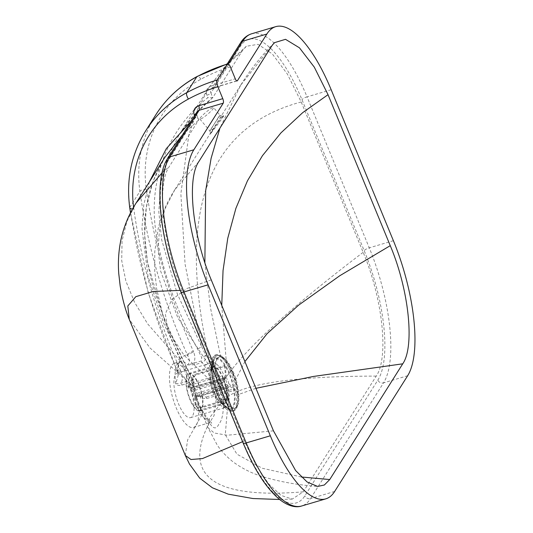 <?xml version="1.0" encoding="UTF-8"?>
<svg xmlns="http://www.w3.org/2000/svg" width="533" height="533" viewBox="0 0 533 533"><rect width="100%" height="100%" fill="white"/><g stroke="black" fill="none" stroke-linecap="round" stroke-linejoin="round"><path stroke-width="0.4" stroke-dasharray="2.67 2" d="M149.42 181.873L143.783 204.752L141.958 228.51L148.094 276.627L163.771 323.498L189.182 377.444L188.762 380.802L181.28 383.014L175.737 383.827C177.262 385.459 179.315 385.872 181.88 385.073L189.362 382.861L190.341 387.817L194.732 402.262L198.836 410.736L204.192 418.512L209.556 422.709L214.079 415.54L216.218 399.444L213.933 387.817L210.368 377.464L204.386 365.551L202.174 362.54L194.692 364.759L187.656 364.932L201.274 360.961L201.694 357.603L197.53 348.948C177.222 312.311 163.484 274.135 156.296 234.413C147.408 181.98 167.375 129.119 207.877 97.666L206.877 95.24A3.571 0.966 -22.4 0 0 210.928 92.969L212.66 97.726C199.382 108.306 188.209 120.631 179.141 134.722L167.269 158.674L160.526 184.645L158.827 211.841L161.586 239.477L177.282 293.836L201.527 346.41A3.571 0.886 154 0 1 197.53 348.948M191.807 382.954A33.486 11.506 73.5 0 0 174.491 363.246A33.486 11.506 73.5 0 0 176.17 407.752A33.486 11.506 73.5 0 0 193.486 427.466A33.486 11.506 73.5 0 0 191.807 382.954M221.708 117.666C229.203 109.092 218.343 123.743 212.234 131.511C205.685 140.839 215.432 125.395 221.708 117.666L218.33 117.467L216.898 119.639C212.301 127.16 207.504 135.355 211.315 128.533L212.727 126.261C217.597 119.006 222.827 111.304 218.33 117.467L220.022 115.261L213.546 107.566A8.928 1.306 139.9 0 1 204.625 116.62A8.928 1.306 139.9 0 1 199.882 119.066A8.928 1.306 139.9 0 1 208.803 110.011A8.928 1.306 139.9 0 1 213.546 107.566M231.029 372.627L230.429 371.181A29.468 10.127 73.5 0 0 226.452 363.406A29.468 10.127 73.5 0 0 220.589 356.344A29.468 10.127 73.5 0 0 211.188 368.663A29.468 10.127 73.5 0 0 213.626 383.733A29.468 10.127 73.5 0 0 221.475 402.781A29.468 10.127 73.5 0 0 225.945 408.611L227.338 409.85C234.147 413.988 237.238 409.097 236.619 395.166L234.313 382.434L231.029 372.627M189.408 386.758A23.219 7.982 73.5 0 0 177.402 373.093A23.219 7.982 73.5 0 0 178.568 403.954A23.219 7.982 73.5 0 0 190.574 417.619A23.219 7.982 73.5 0 0 189.408 386.758M273.462 430.837L227.225 435.234L214.266 433.009L208.077 427.832L209.722 417.512L221.475 402.781M220.022 115.261C221.721 116.301 222.861 116.467 223.454 115.761L221.641 117.76C217.544 122.563 210.315 133.79 210.295 133.95L209.955 131.045L211.315 128.533A2.678 1.899 37 0 1 212.234 131.511M194.605 115.668L195.364 117.507C197.683 118.219 198.776 119.066 198.636 120.038L169.227 166.662C156.475 184.898 162.745 244.241 182.306 290.445L244.274 440.811L255.873 464.903L268.479 483.644L280.971 495.39L292.251 499.101L303.237 491.846L376.231 376.111C388.99 357.883 382.721 298.533 363.153 252.329L301.192 101.963L287.32 73.994L272.336 53.946L258.085 44.319L246.313 46.271L242.229 50.928L212.82 97.552L207.877 97.666M212.82 97.552L194.378 114.835L179.141 134.722M179.135 134.742L209.029 87.399L197.41 109.651L188.842 134.802L180.86 193.772L185.091 264.308L201.527 346.41L205.718 355.065A3.571 0.899 154.6 0 1 201.694 357.603M216.218 399.444A5.357 1.892 174 0 1 223.6 400.023L220.782 386.032C217.764 375.625 214.006 366.911 209.496 359.895L205.718 355.065C206.777 358.009 205.598 360.501 202.174 362.54A3.571 1.226 -106.5 0 1 201.274 360.961M194.692 364.759A3.571 1.226 -106.5 0 1 193.792 363.173C195.225 359.595 195.185 355.897 193.672 352.08A5.357 1.452 -22.4 0 0 187.596 355.491L187.143 354.378L186.67 355.125C185.431 354.885 183.525 355.857 180.954 358.049C179.041 361.474 177.922 365.292 177.602 369.502L177.129 370.248L178.202 375.259L175.737 383.827A33.486 11.506 73.5 0 1 180.154 361.567L180.314 361.501C180.627 361.481 177.815 362.054 178.202 375.252M174.491 363.246L180.154 361.567A33.486 11.506 73.5 0 1 187.656 364.932C189.895 362.567 189.875 359.422 187.596 355.491A38.842 13.352 -106.5 0 0 186.67 355.125M195.091 114.901A3.571 0.966 157.6 0 1 196.83 115.048L198.636 120.038L196.75 115.454L167.342 162.079A102.689 35.291 73.5 0 0 181.013 291.491L243.228 442.463A102.689 35.291 73.5 0 0 304.876 495.823L377.87 380.082A102.689 35.291 73.5 0 0 364.199 250.677L301.978 99.698A102.689 35.291 73.5 0 0 240.336 46.344L210.928 92.969A4.464 4.011 -147.8 0 1 211.175 89.397L227.291 63.84M185.018 368.789A3.571 0.886 154 0 1 187.396 368.55A3.571 0.886 154 0 1 187.263 369.029L163.145 316.442L147.454 262.203L144.656 234.627L146.295 207.484L152.938 181.546L164.697 157.621M182.526 134.822L198.636 120.038M189.182 377.444A3.571 0.899 154.6 0 1 191.574 377.231A3.571 0.899 154.6 0 1 191.42 377.737L187.263 369.029L147.601 323.824L134.496 302.144L125.868 281.078L121.717 260.624L122.05 240.776L126.861 221.548L136.168 202.913M188.762 380.802A3.571 1.226 -106.5 0 1 189.362 382.861L192.246 379.416L191.42 377.737L192.966 386.105A5.357 0.793 -12.7 0 1 193.579 386.325A5.357 0.793 -12.7 0 1 190.341 387.817M177.602 369.502A38.842 13.352 -106.5 0 0 177.589 371.361A5.357 1.452 157.6 0 0 177.456 371.974A5.357 1.452 157.6 0 0 181.16 371.914C182.672 375.738 182.712 379.436 181.273 383.014A3.571 1.226 -106.5 0 1 181.88 385.073M230.383 66.898A179.374 161.272 -147.8 0 0 200.921 79.197A128.58 115.601 -147.8 0 0 146.322 189.182A630.805 567.132 -147.8 0 0 193.186 350.894L187.143 354.378A636.169 571.949 32.2 0 1 139.912 191.36A133.943 120.418 32.2 0 1 155.669 115.028M181.16 371.914L180.674 370.735C177.835 371.528 176.656 371.368 177.129 370.248L178.202 375.245M376.231 376.111C290.825 376.191 239.95 384.166 223.6 400.023C223.627 412.729 222.101 420.637 219.023 423.748C216.458 429.598 213.24 429.212 209.376 422.582A5.357 4.264 -41 0 0 208.536 419.578A5.357 4.264 -41 0 0 208.53 419.571A5.357 4.264 -41 0 0 204.192 418.512M303.237 491.846C213.26 499.168 181.973 476.082 209.376 422.582L202.946 413.108C198.483 405.313 195.158 396.312 192.966 386.105L149.946 347.896L129.266 319.354M211.241 279.858L186.903 288.513L171.599 299.872L165.323 313.937L168.115 330.793L184.005 355.211L213.626 383.733M244.914 361.561L234.313 382.434M221.755 305.369L226.452 363.406M214.073 392.048A18.748 6.443 73.5 0 0 220.336 401.922A18.748 6.443 73.5 0 0 223.767 403.088A18.748 6.443 73.5 0 0 222.834 378.163A18.748 6.443 73.5 0 0 213.133 367.124A18.748 6.443 73.5 0 0 210.888 369.975A18.748 6.443 73.5 0 0 214.073 392.048M190.074 399.15A18.748 6.443 73.5 0 0 199.775 410.183A18.748 6.443 73.5 0 0 198.836 385.259A18.748 6.443 73.5 0 0 189.135 374.226A18.748 6.443 73.5 0 0 190.074 399.15M218.783 393.587A28.482 9.787 73.5 0 0 228.297 408.578A28.482 9.787 73.5 0 0 237.645 402.268A28.482 9.787 73.5 0 0 232.088 372.494A28.482 9.787 73.5 0 0 213.946 360.055A28.482 9.787 73.5 0 0 218.783 393.587M232.255 372.227A29.195 10.034 73.5 0 0 213.66 359.475A29.195 10.034 73.5 0 0 218.617 393.854A29.195 10.034 73.5 0 0 228.371 409.217A29.195 10.034 73.5 0 0 237.951 402.755A29.195 10.034 73.5 0 0 232.255 372.227M223.167 377.797A19.648 6.749 73.5 0 0 213.007 366.231A19.648 6.749 73.5 0 0 210.655 369.216A19.648 6.749 73.5 0 0 213.986 392.341A19.648 6.749 73.5 0 0 220.555 402.681A19.648 6.749 73.5 0 0 224.146 403.907A19.648 6.749 73.5 0 0 223.167 377.797M199.042 384.933A19.648 6.749 73.5 0 0 188.882 373.366A19.648 6.749 73.5 0 0 189.868 399.477A19.648 6.749 73.5 0 0 200.028 411.043A19.648 6.749 73.5 0 0 199.042 384.933M217.471 358.656A26.79 9.208 73.5 0 0 221.035 392.415A26.79 9.208 73.5 0 0 234.893 408.178A26.79 9.208 73.5 0 0 237.118 406.333A26.79 9.208 73.5 0 0 233.547 372.574A26.79 9.208 73.5 0 0 219.696 356.804A26.79 9.208 73.5 0 0 217.471 358.656M232.888 372.767A26.79 9.208 73.5 0 0 219.036 356.997A26.79 9.208 73.5 0 0 220.376 392.608A26.79 9.208 73.5 0 0 234.227 408.378A26.79 9.208 73.5 0 0 232.888 372.767M188.509 387.837L188.089 387.145L190.634 385.033A18.748 6.443 -106.5 0 1 190.461 383.434L187.916 385.512L188.336 386.245A14.284 4.91 73.5 0 0 188.509 387.837L192.313 391.089A5.357 1.839 73.5 0 0 194.598 396.599L195.471 404.614A14.284 4.91 73.5 0 0 196.224 405.26L197.496 407.592L200.681 408.065A18.748 6.443 -106.5 0 1 199.922 407.419L196.464 406.712L195.471 404.614M218.603 375.112A18.748 6.443 73.5 0 0 218.777 376.704L224.48 381.575A5.357 1.839 73.5 0 0 226.765 387.085L228.064 399.097A18.748 6.443 73.5 0 0 228.824 399.743L227.524 387.731L195.358 397.245A5.357 1.839 73.5 0 0 195.984 397.338A5.357 1.839 73.5 0 0 196.79 394.906L228.957 385.399L234.66 390.263L206.511 398.584L200.595 398.158A14.284 4.91 73.5 0 0 200.428 396.565L196.617 393.314A5.357 1.839 73.5 0 0 194.332 387.804L226.498 378.29L225.199 366.278L197.05 374.599C194.638 375.565 193.439 377.291 193.466 379.782A14.284 4.91 73.5 0 0 192.706 379.136L193.579 387.158A5.357 1.839 73.5 0 0 192.946 387.065A5.357 1.839 73.5 0 0 192.14 389.49L224.306 379.976L218.603 375.112L190.461 383.434M192.14 389.49L188.336 386.245M218.777 376.704L190.634 385.033M192.706 379.136C192.679 376.644 193.879 374.919 196.297 373.953A18.748 6.443 -106.5 0 1 197.05 374.599M194.332 387.804L193.466 379.782M225.199 366.278A18.748 6.443 73.5 0 0 224.44 365.631L196.297 373.953M200.428 396.565L206.338 396.992A18.748 6.443 -106.5 0 1 206.511 398.584M196.79 394.906L200.595 398.158M234.66 390.263A18.748 6.443 73.5 0 0 234.487 388.67L206.338 396.992M228.064 399.097L199.922 407.419M226.765 387.085L194.598 396.599M228.824 399.743L200.681 408.065M234.487 388.67L228.784 383.8L196.617 393.314M227.524 387.731A5.357 1.839 73.5 0 0 228.151 387.824A5.357 1.839 73.5 0 0 228.957 385.399M224.44 365.631L225.739 377.644L193.579 387.158M196.224 405.26L195.358 397.245M228.784 383.8A5.357 1.839 73.5 0 0 226.498 378.29M224.48 381.575L192.313 391.089M225.739 377.644A5.357 1.839 73.5 0 0 225.113 377.551A5.357 1.839 73.5 0 0 224.306 379.976M217.331 393.507A26.61 9.148 -106.5 0 1 212.154 365.558A26.61 9.148 -106.5 0 1 229.763 373.8A26.61 9.148 -106.5 0 1 234.693 403.441A26.61 9.148 -106.5 0 1 223.827 405.04A26.61 9.148 -106.5 0 1 217.331 393.507M230.429 371.181A29.288 10.067 73.5 0 0 213.267 357.71A29.288 10.067 73.5 0 0 217.351 394.307A29.288 10.067 73.5 0 0 225.945 408.611M213.573 393.601A23.219 7.982 -106.5 0 1 212.414 362.74A23.219 7.982 -106.5 0 1 224.42 376.405A23.219 7.982 -106.5 0 1 225.579 407.265A23.219 7.982 -106.5 0 1 213.573 393.601M229.223 374.173A25.897 8.901 73.5 0 0 212.087 366.158A25.897 8.901 73.5 0 0 217.124 393.354A25.897 8.901 73.5 0 0 223.447 404.574A25.897 8.901 73.5 0 0 234.02 403.015A25.897 8.901 73.5 0 0 229.223 374.173M301.318 476.982L262.276 468.26L236.932 454.163L225.286 434.695L227.338 409.85M255.94 388.31L236.619 395.166M198.756 161.699L174.831 189.688L165.197 208.463L159.614 228.271L158.081 249.098L160.6 270.957L177.789 317.755L211.188 368.663M271.757 45.965L240.776 85.027L219.909 128.173M204.872 262.669L210.515 308.001L220.589 356.344M206.877 95.24A8.035 7.222 32.2 0 1 211.168 85.953A3.571 1.226 73.5 0 0 213.013 88.052A3.571 1.226 73.5 0 0 213.313 87.805A4.464 4.011 -147.8 0 0 211.175 89.397L213.013 88.052L237.138 80.916M236.759 80.876L213.313 87.805L228.377 63.92M211.168 85.953L235.293 78.817M301.192 101.963C206.571 127.307 176.01 213.287 209.496 359.895A5.357 3.445 146.5 0 1 204.386 365.551M209.029 87.399L224.04 67.651L242.229 50.928M196.83 115.048A3.571 0.966 157.6 0 1 196.75 115.454A4.464 4.011 32.2 0 1 196.99 111.883L196.83 115.048M195.364 117.507L191.207 121.058M180.674 370.735A630.805 567.132 32.2 0 1 133.81 209.023A128.58 115.601 32.2 0 1 133.57 207.217M200.921 79.197A5.357 2.092 61.6 0 0 197.123 76.466M146.322 189.182A5.357 1.865 -8 0 0 139.912 191.36L129.899 207.237A636.169 571.949 -147.8 0 0 177.129 370.248M193.186 350.894L193.672 352.08M133.81 209.023A5.357 1.865 172 0 1 132.557 209.009M129.759 207.79A5.357 1.865 172 0 1 129.899 207.237A133.943 120.418 -147.8 0 1 145.662 130.905M363.153 252.329C283.663 312.784 236.206 357.357 220.782 386.032L213.933 387.817M185.311 455.449L187.629 439.925L202.946 413.108A5.357 2.852 -29.7 0 0 202.886 411.416A5.357 2.852 -29.7 0 0 198.836 410.736M167.342 162.079A4.464 4.011 32.2 0 1 167.582 158.508M162.092 172.819L169.227 166.662M242.595 441.69L244.274 440.811M180.241 290.378L182.306 290.445M240.336 46.344A4.464 4.011 32.2 0 1 240.583 42.773M251.623 33.786A107.153 36.824 -106.5 0 1 307.041 96.859A4.464 1.213 -22.4 0 0 301.978 99.698M331.166 89.724L307.041 96.859L369.262 247.832A4.464 1.213 -22.4 0 0 364.199 250.677M181.013 291.491A4.464 1.213 -22.4 0 0 180.907 291.997M393.387 240.696L369.262 247.832A107.153 36.824 -106.5 0 1 383.527 382.867A4.464 4.011 32.2 0 1 377.87 380.082M243.228 442.463A4.464 1.213 -22.4 0 0 243.121 442.976M407.652 375.732L383.527 382.867L310.532 498.602A4.464 4.011 32.2 0 1 304.876 495.823M334.657 491.466L310.532 498.602A107.153 36.824 -106.5 0 1 301.625 506.004M190.574 417.619L226.378 407.212L223.827 405.04C221.648 402.368 219.529 398.584 217.484 393.694C213.293 382.861 211.521 373.486 212.154 365.558L213.107 362.347L177.402 373.093M168.115 330.793L208.077 427.832L216.964 444.549C220.362 450.092 225.692 455.842 232.954 461.798C242.075 468.467 251.909 473.391 262.463 476.562C279.479 481.752 297.88 485.05 317.661 486.436M199.882 119.066L209.955 131.045M174.844 189.675L240.776 85.027M193.486 427.466L209.556 422.709L211.714 423.162L206.937 417.612L202.886 411.416C198.809 404.267 195.704 395.906 193.579 386.332L192.246 379.416M209.029 87.392L227.065 63.913M227.638 63.3L246.313 46.271M192.246 379.409L187.396 368.55C173.865 343.039 162.798 316.822 154.184 289.899C149.706 275.108 146.768 260.184 145.362 245.14C142.258 212.98 148.78 183.685 164.924 157.262M130.498 212.887L148.234 292.89L177.003 370.868M274.288 42.733C261.523 55.592 250.343 69.71 240.743 85.087M168.082 330.707L163.731 318.647L156.609 288.546L154.73 271.011L154.763 251.636L158.188 228.624C161.626 214.546 167.175 201.567 174.831 189.688M292.251 499.101L279.612 499.488M223.767 403.088L199.775 410.183M228.297 408.578L220.336 401.922M210.655 369.216L213.66 359.475M188.882 373.366L213.007 366.231M200.028 411.043L224.146 403.907M220.555 402.681L228.371 409.217M210.888 369.975L213.946 360.055M189.135 374.226L213.133 367.124M219.036 356.997L219.696 356.804M188.089 387.151L187.916 385.512M197.496 407.592L196.464 406.712M228.151 387.824L195.984 397.338M225.113 377.551L192.946 387.065M234.227 408.378L234.893 408.178"/><path stroke-width="0.8" d="M402.741 363.812L329.74 479.547L324.357 485.003L317.661 486.436L307.108 481.985L295.595 470.519L273.462 430.837L211.241 279.858C192.566 235.753 186.583 179.108 198.756 161.699L271.757 45.965L274.288 42.733L285.508 39.315L299.453 47.817L314.283 67.125L328.035 94.681L390.256 245.66C408.931 289.765 414.914 346.41 402.741 363.812L313.317 376.465L255.94 388.31M133.57 207.217A128.58 115.601 32.2 0 1 188.409 99.038A179.374 161.272 32.2 0 1 217.864 86.739C216.751 83.721 216.511 81.476 217.151 79.983L227.604 63.747L197.123 76.466A5.357 2.092 61.6 0 0 196.784 76.792A184.731 166.089 32.2 0 1 227.165 64.113C228.044 63.194 229.11 64.12 230.383 66.898L235.293 78.817A3.571 1.226 73.5 0 0 237.138 80.916A3.571 1.226 73.5 0 0 237.438 80.67L266.846 34.045A107.153 36.824 -106.5 0 1 275.748 26.65A107.153 36.824 -106.5 0 1 331.166 89.724L393.387 240.696A107.153 36.824 -106.5 0 1 407.652 375.732L334.657 491.466A107.153 36.824 -106.5 0 1 325.75 498.868A107.153 36.824 -106.5 0 1 270.331 435.794L208.117 284.815A107.153 36.824 -106.5 0 1 193.845 149.78L223.254 103.155A3.571 1.226 73.5 0 0 222.781 98.658L198.656 105.794A3.571 1.226 -106.5 0 1 199.129 110.291L223.254 103.155M164.697 157.621L182.526 134.822M217.864 86.739L222.781 98.658M390.256 245.66L339.748 275.754L298.687 305.103L267.08 333.705L244.914 361.561M328.035 94.681L302.751 112.603L280.898 132.924L262.469 155.649L247.472 180.787L235.899 208.323L227.758 238.264L223.041 270.611L221.755 305.369M329.74 479.547L301.318 476.982M219.909 128.173L211.095 158.361L205.645 190.841L204.872 262.669M237.438 80.67L236.759 80.876M198.656 105.794A8.035 7.222 -147.8 0 0 194.365 115.081A3.571 0.966 157.6 0 1 195.091 114.901M243.121 442.976C254.234 469.666 266.453 488.548 279.778 499.621C289.539 507.169 297.128 507.576 301.625 506.004A107.153 36.824 -106.5 0 1 246.206 442.93A4.464 1.213 -22.4 0 1 243.121 442.976L180.907 291.997C160.246 242.435 152.971 180.327 167.582 158.508L196.99 111.883A4.464 4.011 32.2 0 1 199.129 110.291L169.721 156.915L193.845 149.78M194.365 115.081L194.605 115.668M191.207 121.058L166.303 148.66L149.42 181.873M197.123 76.466C179.834 85.906 166.023 98.758 155.669 115.028A133.943 120.418 32.2 0 1 196.784 76.792L186.777 92.662A133.943 120.418 -147.8 0 0 145.662 130.905C131.345 154.11 126.041 179.741 129.759 207.79L130.498 212.887M217.151 79.983A184.731 166.089 -147.8 0 0 186.777 92.662A5.357 2.092 -118.4 0 0 188.409 99.038M132.557 209.009A5.357 1.865 172 0 1 129.759 207.79M167.582 158.508A4.464 4.011 32.2 0 1 169.721 156.915A107.153 36.824 -106.5 0 0 183.992 291.951L208.117 284.815M164.71 157.608L136.155 202.926L162.092 172.819M279.612 499.488L252.942 498.535L228.244 494.164L212.407 487.795L199.702 478.128L189.428 463.95L185.311 455.449L190.987 459.519L202.42 458.587L242.595 441.69M136.195 202.866C128.633 214.752 123.456 227.471 120.671 241.023C118.573 251.756 117.933 262.622 118.759 273.622L120.172 285.961C122.443 299.18 125.475 310.313 129.266 319.354L127.813 305.962L135.822 296.674L153.304 291.478L180.241 290.378M227.291 63.84L240.583 42.773A4.464 4.011 32.2 0 1 242.722 41.181A107.153 36.824 -106.5 0 1 251.623 33.786L275.748 26.65M228.377 63.92L242.722 41.181L266.846 34.045M180.907 291.997A4.464 1.213 -22.4 0 0 183.992 291.951L246.206 442.93L270.331 435.794M227.065 63.913L227.638 63.3M155.669 115.028L145.662 130.905M185.317 455.449L129.266 319.347M240.583 42.773C243.374 38.243 247.052 35.251 251.623 33.786M301.625 506.004L325.75 498.868"/></g></svg>
